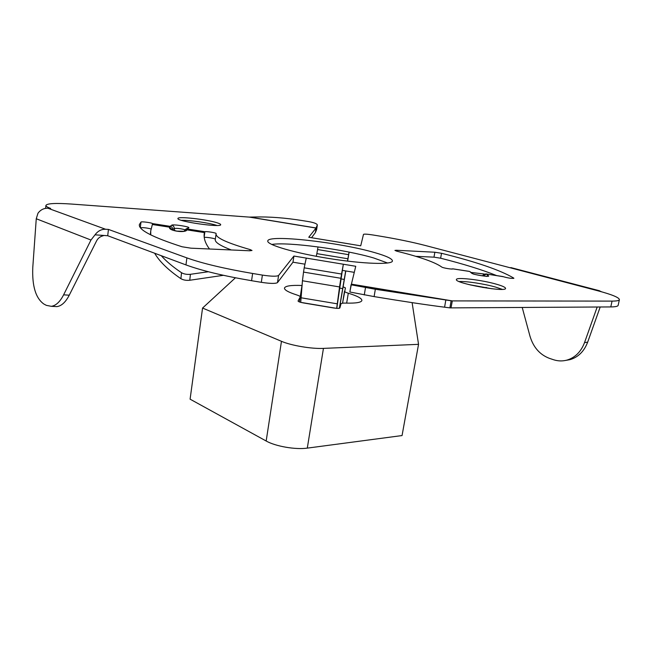 <?xml version="1.0" encoding="UTF-8"?>
<svg xmlns="http://www.w3.org/2000/svg" width="652" height="652" viewBox="0 0 652 652"><rect width="100%" height="100%" fill="white"/><g stroke="black" fill="none" stroke-linecap="round" stroke-linejoin="round"><path stroke-width="0.98" d="M202.56 308.054L190.091 399.171L266.171 441.013C275.511 446.359 295.6 449.831 307.296 448.12L402.056 435.56L418.543 344.337L323.441 348.388C311.705 349.007 291.175 345.544 281.468 341.306L202.56 308.054L235.437 277.793M302.129 285.495L301.99 285.495C291.11 285.054 285.266 285.918 284.451 288.07C284.329 289.961 288.371 292.226 296.578 294.883C299.023 295.666 300.238 296.367 300.222 296.97L299.423 301.941L300.222 296.97M412.113 302.634L418.543 344.337M342.952 286.75L345.421 287.891L342.536 303.213L344.5 291.24M346.66 303.131L348.298 293.204C345.756 292.422 344.492 291.754 344.509 291.208M348.298 293.204C357.353 295.959 361.884 298.38 361.893 300.474C361.322 302.487 355.968 303.367 345.837 303.098C342.87 303.017 341.257 303.286 340.988 303.897L339.871 307.94C339.333 308.502 337.239 308.518 333.563 307.972L303.522 302.952C300.091 302.316 298.266 301.672 298.045 301.012L300.181 297.084M345.813 270.947L339.464 308.217M349.847 292.006L351.387 284.215L451.127 300.784L375.34 289.26L351.053 284.785L349.847 292.006L374.109 296.595C402.61 301.314 426.098 304.843 444.582 307.198L449.896 307.866L451.127 300.784L452.309 300.898L451.013 307.883L610.785 306.929C615.447 306.88 617.9 306.35 618.153 305.332L619.4 299.635C619.155 300.605 616.711 301.102 612.057 301.11L452.309 300.898L351.412 284.142L355.748 266.285L343.359 264.231L342.357 270.376L354.272 272.349M103.301 235.731C100.359 236.423 98.159 238.061 96.708 240.637L69.259 295.185L63.611 294.843L90.97 240.034L95.029 234.826L107.71 235.731L185.959 264.908C201.623 270.645 223.497 275.91 251.574 280.702L261.322 282.324C270.262 283.661 275.657 283.75 277.499 282.601L292.976 262.202L304.81 264.158M306.261 258.094L304.191 267.833L341.558 274.027L343.359 264.231L293.913 256.057L278.575 275.478C276.741 276.562 271.346 276.432 262.389 275.095L252.626 273.473C224.508 268.681 202.593 263.489 186.888 257.89L108.444 229.414L105.575 229.251L47.946 208.249L50.677 208.444C47.433 207.255 45.852 206.244 45.917 205.413C47.074 203.408 55.656 202.959 71.671 204.068L249.276 217.1L254.557 217.01C269.178 216.611 285.25 217.825 302.781 220.653L308.934 221.664C314.215 222.634 317.019 223.742 317.337 224.981L316.081 227.972L315.389 232.585L316.652 229.537L317.337 224.981M250.189 217.157L316.081 227.972L308.763 237.263L360.719 245.812L363.498 234.37C364.199 233.913 367.345 234.117 372.944 234.981L379.13 235.991C396.718 238.901 412.227 242.088 425.634 245.568L597.688 290.743C611.853 294.517 619.09 297.483 619.4 299.635M231.313 249.969C220.229 245.722 214.875 242.267 215.274 239.602L216.13 233.571C216.521 232.845 206.651 231.232 204.883 231.721L204.182 236.904M216.056 233.881C215.633 237.695 227.002 242.927 250.156 249.594L249.985 250.792M152.535 223.978L152.584 223.603C151.81 222.731 141.541 221.354 140.987 222.063L139.365 224.581C138.395 229.903 152.633 237.304 182.063 246.766L190.946 248.176L249.52 250.775L252.014 250.482L250.156 249.594M396.277 251.044L396.408 250.262L394.933 250.417L397.052 251.248C420.214 257.002 435.112 262.267 441.738 267.035C442.635 267.939 452.675 269.602 452.855 268.868L451.233 269.015M396.408 250.262L434.868 252.234L433.979 257.157L440.63 258.216L441.526 253.294L434.868 252.234M441.526 253.294C476.482 261.957 500.54 270.221 513.711 278.078L513.646 278.42M502.651 276.481L503.328 276.709C508.169 278.086 511.681 278.608 513.882 278.282L513.711 278.078M496.302 284.166C502.439 285.918 505.528 287.336 505.561 288.404C506.139 292.634 454.142 283.188 456.433 279.512C456.229 276.896 481.6 279.895 496.302 284.166M216.823 222.699C219.422 223.497 220.71 224.158 220.686 224.671C221.574 227.874 176.374 221.362 177.939 218.485C177.474 216.146 206.26 219.308 216.823 222.699M374.729 252.626C386.465 255.992 392.374 258.771 392.439 260.963C392.333 264.899 363.254 264.011 328.91 258.485C294.549 253.009 266.644 244.761 267.776 240.995C267.719 234.141 339.896 242.34 374.729 252.626M311.534 237.719L315.389 232.585M140.465 227.719C143.318 227.475 146.822 227.882 150.979 228.925M204.239 237.401C206.203 236.978 215.119 238.42 215.331 239.194M468.731 284.549L492.081 288.787M387.622 263.017L373.816 258.013C344.778 249.366 287.858 241.688 271.713 244.459M496.653 275.584C482.219 269.798 463.548 264.011 440.63 258.216M433.979 257.157L415.715 256.317M184.418 230.727L188.787 227.825C190.408 226.749 172.739 224.027 171.688 225.193L170.205 226.342L152.584 223.603L150.718 230.938L150.751 234.891M161.272 255.706C166.26 261.338 173.016 267.01 181.533 272.723L180.906 278.689C183.342 280.083 186.293 280.604 189.756 280.262L190.408 274.305C186.937 274.631 183.978 274.109 181.533 272.723M190.408 274.305L208.371 271.737M209.52 248.999C205.445 243.595 203.668 238.518 204.198 233.775L204.883 231.721L187.483 229.023M223.424 275.307L189.756 280.262M180.906 278.689C168.216 270.018 159.471 261.533 154.654 253.237M152.266 224.492L169.626 227.181L172.234 229.659L169.626 227.181C167.597 230.694 185.518 233.473 186.961 229.871L187.018 229.765M204.117 234.85L204.378 232.577L186.961 229.871L184.043 231.289L176.904 231.118L172.185 230.001M452.863 268.844L469.049 271.33M451.013 307.883L449.896 307.866M599.604 290.784L510.834 267.581M599.245 290.768L601.633 291.811M522.219 307.459L529.921 335.976C533.254 347.206 539.758 354.672 549.432 358.355L553.393 359.684C557.892 361.167 562.391 361.314 566.881 360.124C575.113 357.655 580.997 351.811 584.534 342.593L597.183 307.01M600.199 306.994L587.664 342.17L584.534 342.593M565.912 360.369L570.019 359.643C578.242 357.182 584.127 351.355 587.664 342.17M47.946 208.249C43.904 208.11 40.579 209.765 37.979 213.22L36.259 218.746L32.779 267.491C32.021 286.073 35.721 298.257 43.888 304.052L46.349 305.348L51.272 306.318C55.868 305.707 59.984 301.876 63.611 294.843M95.029 234.826C97.824 231.02 101.337 229.162 105.575 229.251M54.206 306.473L56.863 306.611C61.492 306 65.624 302.194 69.259 295.185M216.961 225.462L216.464 225.307C208.599 222.797 189.186 220.034 181.354 220.319M502.244 289.341L495.724 287.125C484.566 283.889 466.131 281.077 459.147 281.542M349.138 252.112L347.614 261.126M316.277 256.301L316.839 253.636L347.915 258.771L348.624 254.663L317.581 249.545L316.839 253.636M317.989 246.912L317.581 249.545M350.328 244.068L319.138 238.966M339.553 286.937L340.866 278.282L303.53 272.088L302.447 280.767L339.553 286.937L336.668 308.339M342.357 270.376L336.799 308.347M341.558 274.027L340.866 278.282M300.727 302.349L302.447 280.767M339.358 308.241L345.682 270.93M347.483 261.11L347.915 258.771M349.04 252.096L348.624 254.663M304.191 267.833L303.53 272.088M293.913 256.057L292.976 262.202M108.444 229.414L107.71 235.731M301.99 285.495L300.222 296.864M307.296 448.12L323.441 348.388M266.171 441.013L281.468 341.306M300.882 302.389L336.302 308.315M364.264 294.957L365.495 287.622M277.499 282.601L278.575 275.478M262.389 275.095L261.322 282.324M252.626 273.473L251.574 280.702M316.033 228.053L249.276 217.1M472.521 273.465L469.701 271.485L471.632 273.172C473.107 274.761 490.997 277.516 488.462 275.763L486.368 274.076L483.181 275.975M469.701 271.485L452.855 268.868M503.328 276.709L485.732 273.889L482.529 275.894L484.379 274.003M317.304 225.095L316.619 229.651M196.285 268.363L201.468 269.879M169.65 227.132L170.205 226.342C171.932 226.79 172.772 227.89 172.723 229.651L172.698 229.903M185.135 229.789C180.726 228.575 177.075 228.127 174.174 228.461L172.552 229.83M174.817 230.669L174.174 228.461C174.223 226.717 173.399 225.625 171.688 225.193M184.1 231.183L186.961 229.871M169.626 227.181L172.218 229.651M188.787 227.825L186.065 228.95M204.109 235.38L204.524 232.022M140.987 222.063L140.319 227.515M486.343 276.261L488.462 275.763M483.817 274.248L482.504 275.886M473.059 273.84L471.632 273.172M484.224 274.06L471.412 272.471L484.322 274.027M36.259 218.746L90.97 240.034M301.305 297.825L337.353 303.84M340.914 278.893L344.117 279.423M339.668 288.102L342.544 288.575M186.888 257.89L185.959 264.908M612.057 301.11L610.785 306.929M445.813 300.075L444.582 307.198M375.34 289.26L374.109 296.595M184.744 230.148L185.6 229.374M486.677 276.309C488.886 276.937 472.48 274.288 473.205 273.889M502.333 276.472L486.196 273.962M469.807 284.688L470.752 285.046M482.863 287.483L486.596 287.532M56.863 306.611L51.272 306.318M570.019 359.643L566.881 360.124M45.917 205.413L45.616 208.355M150.384 234.704L150.718 230.938"/></g></svg>
